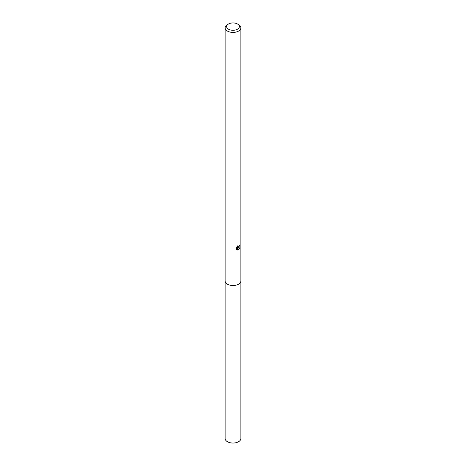 <?xml version="1.0" encoding="UTF-8"?>
<svg xmlns="http://www.w3.org/2000/svg" width="466" height="466" viewBox="0 0 466 466"><rect width="100%" height="100%" fill="white"/><g stroke="black" fill="none" stroke-linecap="round" stroke-linejoin="round"><path stroke-width="0.7" d="M237.497 24.011L238.58 24.634A7.887 4.555 180 0 1 240.887 27.855L240.887 280.951A7.887 4.555 180 0 1 238.58 284.173A7.887 4.555 180 0 1 229.983 285.163A7.887 4.555 180 0 1 225.113 280.951L225.113 27.855A7.887 4.555 180 0 1 227.42 24.634L228.503 24.011A6.361 3.676 180 0 1 237.497 24.011A6.361 3.676 180 0 1 237.497 29.207A6.361 3.676 180 0 1 228.503 29.207A6.361 3.676 180 0 1 228.503 24.011L227.42 24.634M240.887 280.841A7.893 4.555 180 0 1 238.58 284.178A7.893 4.555 180 0 1 229.889 285.145A7.893 4.555 180 0 1 225.113 280.841M237.497 246.048L237.695 247.155L238.58 246.992L239.233 245.553A7.887 4.555 0 0 0 239.71 245.151L238.58 247.673L237.823 247.959L239.984 247.819L238.58 249.863L238.208 250.021L237.392 247.982L237.392 250.038L236.67 249.619L236.67 247.073M240.887 27.855A7.887 4.555 180 0 1 238.58 31.076A7.887 4.555 180 0 1 229.983 32.061A7.887 4.555 180 0 1 225.113 27.855M236.443 247.516L237.788 245.78M239.029 246.398L237.462 247.749L237.823 247.959M239.169 246.019L239.291 245.506M237.532 247.015L237.043 246.543M236.833 249.764L237.025 247.766L237.392 247.982M238.091 249.724L239.507 247.918M237.025 249.828L237.392 250.038M240.887 280.794A7.893 4.555 180 0 1 240.893 280.957L240.887 438.494A7.887 4.555 180 0 1 236.017 442.7A7.887 4.555 180 0 1 227.42 441.71A7.887 4.555 180 0 1 225.113 438.494L225.107 280.957A7.893 4.555 180 0 1 225.113 280.794M240.893 280.957A7.893 4.555 180 0 1 236.023 285.169A7.893 4.555 180 0 1 227.42 284.178A7.893 4.555 180 0 1 225.107 280.957M237.695 247.155L237.328 246.945"/></g></svg>
